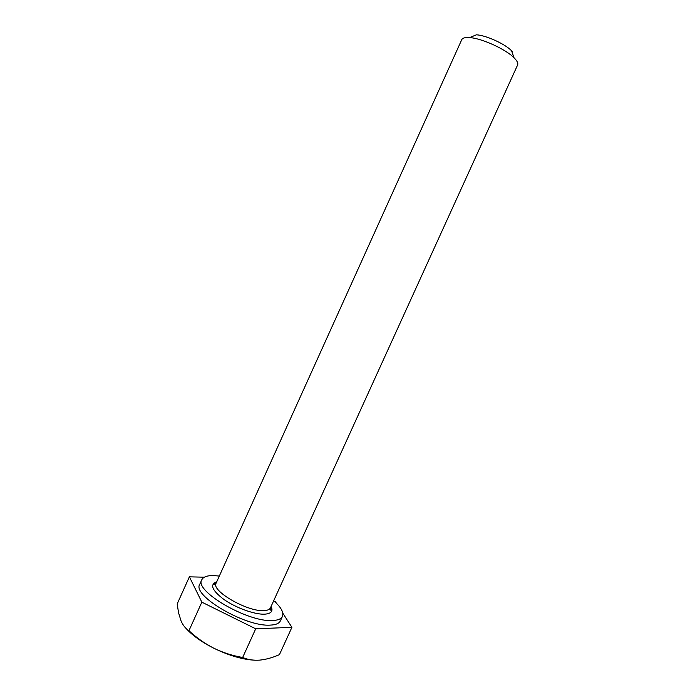 <?xml version="1.0" encoding="UTF-8"?>
<svg xmlns="http://www.w3.org/2000/svg" width="695" height="695" viewBox="0 0 695 695"><rect width="100%" height="100%" fill="white"/><g stroke="black" fill="none" stroke-linecap="round" stroke-linejoin="round"><path stroke-width="1.04" d="M273.691 600.732C280.997 607.143 283.916 612.356 282.448 616.361C281.24 618.924 277.922 620.314 272.501 620.531C247.924 622.468 193.74 590.793 201.793 579.778C203.279 576.833 207.275 575.443 213.782 575.59L219.325 576.068M282.448 616.361L280.406 620.826C279.182 623.432 275.854 624.857 270.416 625.1C245.769 627.211 191.638 595.45 199.778 584.252L201.793 579.778M512.198 51.378L511.598 50.77C504.891 43.872 486.022 35.306 476.414 34.811L469.585 37.591C465.181 37.278 462.575 37.964 461.758 39.658L216.102 583.183C210.863 590.62 246.89 611.661 263.553 610.618C267.314 610.523 269.617 609.593 270.459 607.838C270.711 610.731 271.154 611.565 271.771 610.34L271.076 606.474M270.459 607.838L517.601 64.991C518.279 63.419 517.332 61.256 514.76 58.502L514.005 57.737C505.595 49.128 481.609 38.251 469.585 37.591M204.33 577.197L189.388 576.833L201.845 602.157L255.708 628.801L291.909 627.333L282.796 613.172M276.393 603.234L275.446 601.748L274.099 601.097M255.386 660.233C243.146 659.729 229.298 655.724 213.834 648.226C204.738 643.544 196.442 637.697 188.944 630.704C185.73 628.732 183.106 625.5 181.074 621.017L178.563 612.782L177.182 603.929L189.388 576.833M185.956 628.315C192.298 635.369 201.585 642.006 213.834 648.226C223.017 652.666 232.625 655.75 242.659 657.479C247.698 659.651 253.354 660.528 259.617 660.128C265.412 659.564 271.493 657.957 277.87 655.307L279.425 654.673L291.909 627.333M255.708 628.801L242.659 657.479M201.845 602.157L188.944 630.704M271.085 606.448C273.404 611.244 271.12 613.824 264.23 614.198C254.318 614.484 236.005 607.873 224.146 599.629C211.958 590.42 209.482 584.469 216.736 581.793M511.598 50.77L514.005 57.737M216.727 581.819L213.356 583.843C212.87 585.12 213.782 584.903 216.102 583.183"/></g></svg>
